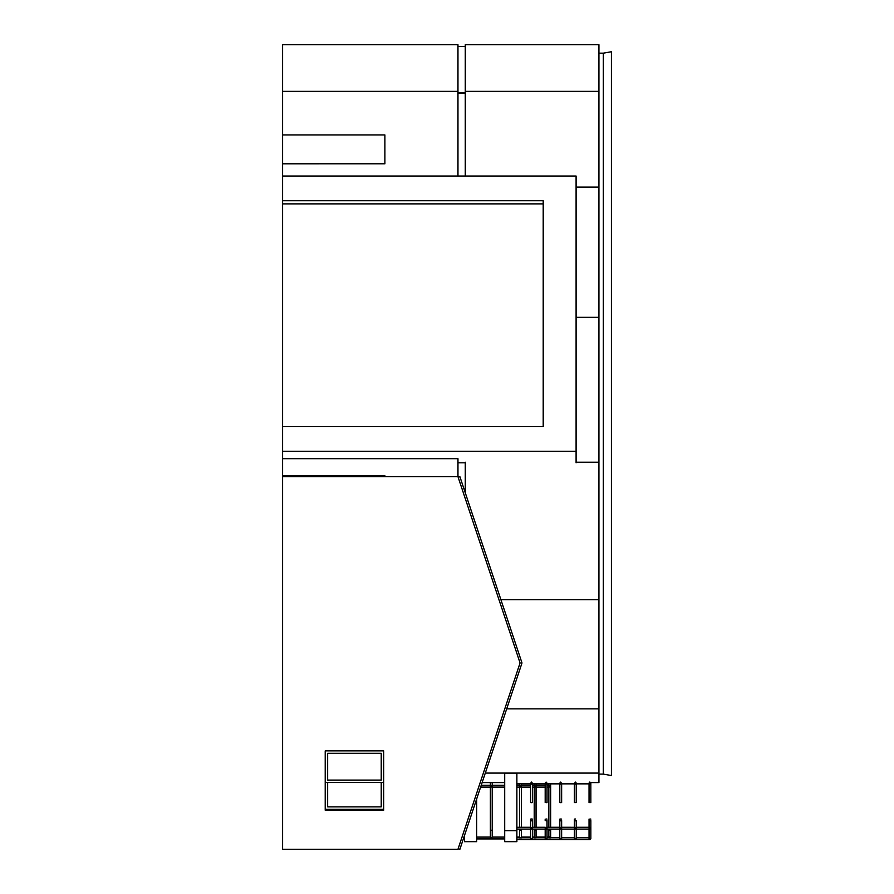 <?xml version="1.0" encoding="UTF-8"?>
<svg xmlns="http://www.w3.org/2000/svg" width="894" height="894" viewBox="0 0 894 894"><rect width="100%" height="100%" fill="white"/><g stroke="black" fill="none" stroke-linecap="round" stroke-linejoin="round"><path stroke-width="1.34" d="M384.889 163.792L384.889 134.927L282.593 134.927L282.593 163.792L384.889 163.792L282.593 163.825L282.593 200.737L543.206 200.737L543.206 426.594L282.593 426.594L282.593 451.291L576.094 451.291L576.094 176.029L282.593 176.029M576.094 451.291L576.094 462.813M282.593 451.291L282.593 475.72L384.889 475.72L384.889 476.647L384.889 475.72M457.963 462.813L465.271 462.813M282.593 200.737L282.593 203.888L543.206 203.888L282.593 203.888L282.593 426.594M520.073 662.968L457.963 849.3L282.593 849.3L282.593 476.647L457.963 476.647L520.073 662.968L458.153 848.719L459.885 849.3L521.995 662.968L459.885 476.647L458.153 477.217L520.073 662.968M383.671 750.859L383.671 810.232L325.215 810.232L325.215 750.859L383.671 750.859L325.215 750.859L325.215 782.529L383.671 782.529M381.235 753.296L381.235 780.093L327.651 780.093L327.651 753.296L381.235 753.296M383.671 809.316L325.215 809.316M327.651 780.093L381.235 780.093M327.651 782.529L327.651 806.88L381.235 806.88L381.235 782.529M282.593 44.7L457.963 44.7L282.593 44.7L282.593 134.927L384.889 134.927L384.889 163.825M457.963 44.7L457.963 91.367L282.593 91.367L457.963 91.367L457.963 176.029M282.593 458.689L457.963 458.689L457.963 476.647M282.593 475.72L282.593 476.647M457.963 46.522L465.271 46.522M465.271 46.421L457.963 46.421M457.963 93.099L465.271 93.099M465.271 92.741L457.963 92.741M543.206 426.594L543.206 203.888M603.338 413.643L603.338 774.115L611.407 775.545L611.407 51.74L603.338 53.159L603.338 413.643M465.271 44.7L598.924 44.7L465.271 44.7L465.271 91.367L598.924 91.367L598.924 44.7M598.924 782.585L590.789 782.585L598.924 782.585L598.924 773.086L485.286 773.086L598.924 773.086L598.924 708.864L506.697 708.864L598.924 708.864L598.924 599.706L500.908 599.706L598.924 599.706L598.924 187.103L576.094 187.103L598.924 187.103L598.924 91.367L465.271 91.367L465.271 176.029M598.924 462.209L576.094 462.209L598.924 462.209M598.924 317.325L576.094 317.325M465.271 462.209L465.271 492.784M482.123 782.585L504.697 782.585L482.123 782.585M476.681 798.901L476.681 841.679L464.511 841.679L464.511 835.443M516.877 830.694L516.877 841.679L504.697 841.679L504.697 830.694L516.877 830.694L516.877 773.12L504.697 773.12L504.697 830.694M550.67 827.263L550.67 786.195L549.05 785.871L549.754 787.055M549.754 836.784L550.67 838.002M548.894 838.002L549.05 837.231L549.631 838.002L549.05 837.231M549.754 830.124L550.67 830.235L549.754 830.124M547.016 837.097L548.838 837.097L548.838 829.096M491.298 787.055L490.594 785.871L492.002 785.871L491.298 787.055M536.009 786.195L535.137 787.055L534.277 786.195L536.009 786.195M521.392 786.195L520.531 787.055L519.66 786.195L521.392 786.195M491.298 838.874L492.002 837.231L491.376 838.203L490.594 837.231L491.298 838.874M476.681 837.097L490.393 837.097M491.175 838.002L490.594 837.231M492.214 786.485L492.214 830.235L490.381 830.235L492.214 830.235L492.214 837.097L504.697 837.097M492.002 837.231L491.421 838.002M519.816 837.231L520.409 838.002L519.816 837.231L519.66 838.002M519.615 829.096L519.615 830.235L521.437 830.235L519.615 830.235L519.626 837.097L516.877 837.097M521.392 838.002L521.236 837.231L520.643 838.002L521.236 837.231M521.437 829.096L521.437 837.097L530.578 837.097M534.433 837.231L535.025 838.002L534.433 837.231L534.277 838.002M534.232 829.096L534.232 830.235L536.054 830.235L534.232 830.235L534.232 837.097L532.399 837.097M492.002 785.871L490.594 785.871L492.002 785.871M521.236 785.871L519.816 785.871L521.236 785.871M535.841 785.871L534.433 785.871L535.841 785.871M536.009 838.002L535.841 837.231L535.26 838.002L535.841 837.231M536.054 829.096L536.054 837.097L545.184 837.097M549.754 785.737L549.05 785.871L549.754 785.737M589.939 827.341L590.856 828.179L589.884 829.096L575.39 829.096L576.239 828.179M589.235 838.091L589.939 839.634L590.856 838.717L590.856 828.179L590.856 838.717M589.761 829.062L589.034 828.179M589.939 818.982L590.856 819.105L589.939 818.982M589.939 820.848L590.856 820.614L589.939 820.848M589.861 828.023L589.235 827.643M516.877 839.634L589.939 839.634M576.038 838.091L575.334 839.634L574.619 838.091M561.421 838.091L560.717 839.634L560.013 838.091M546.804 838.091L546.1 839.634L545.396 838.091M532.198 838.091L531.483 839.634L530.779 838.091M530.578 838.661L530.578 829.096L530.578 837.812L516.877 837.812M545.184 838.661L545.184 829.096L545.184 837.812L532.399 837.812M559.8 838.661L559.8 829.096L559.8 837.812L547.016 837.812M574.417 838.661L574.417 829.096L574.417 837.812L561.633 837.812M530.578 828.179L531.55 829.096L575.267 829.096L574.417 828.179M589.939 829.062L589.939 828.179M516.877 829.096L531.427 829.096L532.399 828.179M545.195 828.179L546.1 829.084L547.016 828.179M559.8 828.179L560.717 829.084L561.622 828.179M575.334 820.848L574.417 820.614L575.334 820.848M576.038 827.643L574.619 827.643L575.334 827.945M531.483 820.848L532.399 820.614L531.483 820.848M532.198 827.643L530.779 827.643M546.1 820.848L547.016 820.614L546.1 820.848M546.804 827.643L545.396 827.643M560.717 820.848L561.633 820.614L560.717 820.848M561.421 827.643L560.013 827.643M575.334 818.982L574.417 819.105L575.334 818.982M576.239 837.812L589.034 837.812L589.034 829.096L589.034 838.661M560.717 818.982L561.633 819.105L560.717 818.982M546.1 818.982L547.016 819.105L546.1 818.982M531.483 818.982L532.399 819.105L531.483 818.982M561.6 827.263L574.417 827.296L574.417 820.614M590.755 828.146L589.939 828.146M516.877 783.848L530.578 783.848L531.483 782.071L532.388 783.848L545.195 783.848L546.1 782.071L547.005 783.848L559.812 783.848L560.717 782.071L561.622 783.848L574.429 783.848L575.334 782.071L576.228 783.055L576.239 802.566L574.417 802.566L576.239 802.566M574.619 783.714L574.429 783.055L576.228 783.055L576.038 783.714M589.235 783.714L589.045 783.055L589.034 783.848L576.239 783.848M589.034 783.233L590.643 782.652L590.856 783.245L589.939 784.161L589.045 783.055L589.939 782.071M530.779 783.714L530.589 783.055L532.388 783.055L532.198 783.714M545.396 783.714L545.206 783.055L546.994 783.055L546.804 783.714M560.013 783.714L559.823 783.055L561.611 783.055L561.421 783.714M590.845 783.11L590.856 802.566L589.034 802.566L590.856 802.566M531.483 802.678L532.399 802.566L531.483 802.678M546.1 802.678L547.016 802.566L546.1 802.678M560.717 802.678L561.633 802.566L560.717 802.678M589.761 782.038L590.856 783.245M575.3 784.161L576.239 783.245M575.334 784.161L574.417 783.245M559.8 783.233L560.717 784.161L561.633 783.245M546.066 784.161L547.016 783.245M546.1 784.161L545.184 783.245M531.449 784.161L532.399 783.245M531.483 784.161L530.578 783.245M598.924 774.115L603.338 774.115M598.924 53.159L603.338 53.159M550.67 837.812L550.67 829.096M548.838 827.263L548.838 786.485M550.67 783.848L550.67 786.195M480.614 787.1L490.381 787.1M492.214 787.1L504.697 787.1M516.877 787.1L519.615 787.1M521.437 787.1L530.578 787.1M532.399 787.1L534.232 787.1M536.054 787.1L545.184 787.1M547.016 787.1L548.838 787.1M476.681 838.918L504.697 838.918M521.437 827.263L521.437 786.485M536.054 827.263L536.054 786.485M536.054 783.848L536.054 785.401M521.437 783.848L521.437 785.401M492.214 782.585L492.214 785.401M548.838 783.848L548.838 785.401M481.229 785.278L490.381 785.278M492.214 785.278L504.697 785.278M516.877 785.278L519.615 785.278M521.437 785.278L530.578 785.278M532.399 785.278L534.232 785.278M536.054 785.278L545.184 785.278M547.016 785.278L548.838 785.278M490.381 837.097L490.381 786.485M519.615 827.263L519.615 786.485M534.232 827.263L534.232 786.485M534.232 783.848L534.232 785.401M519.615 783.848L519.615 785.401M490.381 782.585L490.381 785.401M590.856 820.614L590.856 828.179M589.034 819.105L589.034 827.263L576.217 827.263L576.239 820.614M532.399 829.096L532.399 838.661M547.016 829.096L547.016 838.661M561.633 829.096L561.633 838.661M576.239 829.096L576.239 838.661M532.399 820.614L532.399 827.263L545.217 827.263M547.016 820.614L547.016 827.263M561.633 820.614L561.633 827.263M516.877 827.263L530.6 827.263L530.578 820.614M546.983 827.263L559.834 827.263L559.8 820.614M545.184 820.614L545.184 819.105M574.417 819.105L574.417 827.263M559.8 819.105L559.8 827.263M530.578 819.105L530.578 827.263M532.399 783.848L532.399 802.566M547.016 783.848L547.016 802.566M561.633 783.848L561.633 802.566M589.034 783.848L589.034 802.566M530.578 783.848L530.578 802.566M545.184 783.848L545.184 802.566M559.8 783.848L559.8 802.566M574.417 783.848L574.417 802.566"/></g></svg>
